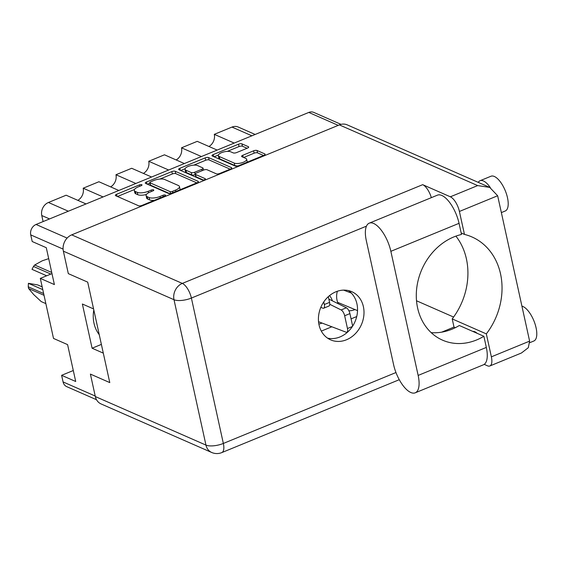 <?xml version="1.0" encoding="UTF-8"?>
<svg xmlns="http://www.w3.org/2000/svg" width="565" height="565" viewBox="0 0 565 565"><rect width="100%" height="100%" fill="white"/><g stroke="black" fill="none" stroke-linecap="round" stroke-linejoin="round"><path stroke-width="0.85" d="M248.508 147.458L248.339 146.681A2.543 0.911 -12.4 0 1 248.678 147.013A2.543 0.911 -12.4 0 1 247.463 148.115L236.629 152.564A2.543 0.911 -12.4 0 1 233.218 152.889L230.711 151.794A6.801 2.429 -12.4 0 0 222.963 152.169A6.801 2.429 -12.4 0 0 218.33 155.608L218.846 157.974A6.801 2.429 -12.4 0 0 219.757 158.871L234.786 165.467A6.801 2.429 -12.4 0 0 238.148 165.884M234.786 165.467L234.27 163.101A6.801 2.429 -12.4 0 0 243.402 162.233A6.801 2.429 -12.4 0 0 246.651 159.288A6.801 2.429 -12.4 0 0 245.747 158.391L241.905 156.703A2.543 0.911 -12.4 0 1 241.566 156.371A2.543 0.911 -12.4 0 1 242.781 155.269L253.614 150.82A2.543 0.911 -12.4 0 1 257.026 150.495L264.766 153.892A2.543 0.911 -12.4 0 1 265.105 154.224A2.543 0.911 -12.4 0 1 263.89 155.326L238.578 165.722A2.543 0.911 -12.4 0 1 235.167 166.046L212.334 156.025A2.543 0.911 -12.4 0 1 211.995 155.693A2.543 0.911 -12.4 0 1 213.21 154.591L238.522 144.195A2.543 0.911 -12.4 0 1 241.933 143.87L248.339 146.681M204.587 179.691A1.78 0.636 -12.4 0 0 205.434 178.921A1.78 0.636 -12.4 0 0 205.201 178.681L195.554 174.451A2.543 0.911 -12.4 0 1 195.215 174.119A2.543 0.911 -12.4 0 1 196.436 173.017L203.619 170.065A2.543 0.911 -12.4 0 1 207.03 169.74L216.289 173.801A2.543 0.911 -12.4 0 0 219.707 173.476L230.534 169.027A2.543 0.911 -12.4 0 0 231.756 167.925A2.543 0.911 -12.4 0 0 231.417 167.593L208.577 157.571A2.543 0.911 -12.4 0 0 205.166 157.896L179.854 168.292A2.543 0.911 -12.4 0 0 178.639 169.394A2.543 0.911 -12.4 0 0 178.978 169.733L202.192 179.917A1.78 0.636 -12.4 0 0 204.587 179.691M337.354 291.25A16.844 14.125 113.7 0 0 337.015 300.163A16.844 14.125 113.7 0 0 338.287 303.772M348.873 310.757A16.844 14.125 113.7 0 0 354.827 309.599M318.858 324.028A16.844 14.125 113.7 0 0 322.05 323.067M218.33 155.608A6.801 2.429 -12.4 0 0 219.234 156.505L234.27 163.101M198.061 181.294L175.228 171.273A2.543 0.911 -12.4 0 0 171.817 171.598L146.505 181.994A2.543 0.911 -12.4 0 0 145.29 183.095A2.543 0.911 -12.4 0 0 145.629 183.434L168.462 193.449A2.543 0.911 -12.4 0 0 171.873 193.124L197.185 182.728A2.543 0.911 -12.4 0 0 198.4 181.626A2.543 0.911 -12.4 0 0 198.061 181.294L198.23 182.071M96.523 399.73L66.734 386.651A8.291 6.957 -66.3 0 1 63.075 381.933L61.62 375.315L75.703 381.495L67.595 344.622L53.513 338.435L40.313 278.397L54.395 284.576L46.288 247.703L32.205 241.523L30.75 234.899A8.291 6.957 -66.3 0 1 36.075 224.467L308.787 112.435A8.291 6.957 -66.3 0 1 313.78 112.407L341.027 124.364M138.199 186.916L141.151 185.701A1.78 0.636 -12.4 0 0 141.999 184.932A1.78 0.636 -12.4 0 0 139.371 184.924L116.581 194.282A2.543 0.911 -12.4 0 0 115.366 195.391A2.543 0.911 -12.4 0 0 115.705 195.723L138.538 205.745A2.543 0.911 -12.4 0 0 141.956 205.42L164.747 196.055A1.78 0.636 -12.4 0 0 165.594 195.285A1.78 0.636 -12.4 0 0 162.967 195.278L160.015 196.486A8.143 2.91 -12.4 0 1 149.096 197.524L147.19 196.691A8.143 2.91 -12.4 0 1 146.109 195.617A8.143 2.91 -12.4 0 1 149.993 192.093L152.946 190.878A1.78 0.636 -12.4 0 0 153.8 190.108A1.78 0.636 -12.4 0 0 151.173 190.101L148.221 191.309A8.143 2.91 -12.4 0 1 137.295 192.347L135.395 191.514A8.143 2.91 -12.4 0 1 134.308 190.44A8.143 2.91 -12.4 0 1 138.199 186.916M61.62 375.315L73.295 370.52M40.313 278.397L51.987 273.601M93.585 308.928L82.377 304.012L92.095 348.217L103.303 353.132M332.354 300.827A16.844 14.125 113.7 0 0 329.55 295.601M321.315 331.097L331.839 326.775M351.063 318.879L356.713 316.555M63.598 244.419A8.291 6.957 113.7 0 0 63.132 246.962M92.095 348.217L101.382 344.396M43.102 221.579L41.775 215.526A10.368 8.694 -66.3 0 1 48.435 202.482L68.337 211.211M86.035 203.944L66.133 195.208L48.435 202.482M103.077 196.938L83.182 188.209A10.106 8.475 -66.3 0 1 77.85 200.349M118.812 190.476L98.91 181.739L83.182 188.209M135.854 183.477L115.959 174.74A10.106 8.475 -66.3 0 1 110.627 186.881M151.589 177.007L131.687 168.278L115.959 174.74M168.631 170.008L148.736 161.272A10.106 8.475 -66.3 0 1 143.404 173.42M184.367 163.546L164.464 154.81L148.736 161.272M201.415 156.54L181.513 147.811A10.106 8.475 113.7 0 1 176.181 159.952M217.144 150.078L197.242 141.349L181.513 147.811M234.193 143.079L214.29 134.343A10.106 8.475 113.7 0 1 208.958 146.49M251.891 135.805L231.989 127.076L214.29 134.343M231.989 127.076A10.368 8.694 -66.3 0 1 238.232 127.04L255.154 134.463M134.308 190.44L134.83 192.806A8.143 2.91 -12.4 0 0 135.911 193.88L135.395 191.514M146.434 194.459A8.143 2.91 -12.4 0 1 137.818 194.713L135.911 193.88M146.109 195.617L146.625 197.983A8.143 2.91 -12.4 0 0 147.712 199.057L147.19 196.691M154.316 200.342A8.143 2.91 -12.4 0 1 149.612 199.89L147.712 199.057M134.491 189.508L117.471 196.5M196.818 182.883L175.743 173.639A2.543 0.911 -12.4 0 0 172.332 173.956L159.973 179.034M149.916 183.166L147.394 184.204M150.636 181.803A1.78 0.636 -12.4 0 0 149.789 182.573A1.78 0.636 -12.4 0 0 150.029 182.813L170.072 191.606A1.78 0.636 -12.4 0 0 172.459 191.38L175.567 190.101A8.143 2.91 -12.4 0 0 179.458 186.57A8.143 2.91 -12.4 0 0 178.371 185.497L164.669 179.486A8.143 2.91 -12.4 0 0 153.751 180.525L150.636 181.803M149.789 182.573L150.304 184.939A1.78 0.636 -12.4 0 0 150.544 185.172L150.029 182.813M169.754 193.604L150.544 185.172M179.797 189.875A8.143 2.91 -12.4 0 0 179.981 188.936L179.458 186.57M180.744 170.503L185.115 168.709M193.852 165.121L205.688 160.255L205.166 157.896M230.167 169.182L209.099 159.937A2.543 0.911 -12.4 0 0 205.688 160.255M195.215 174.119L195.737 176.485A2.543 0.911 -12.4 0 0 196.076 176.817L203.336 180.002M197.425 165.524A6.801 2.429 -12.4 0 0 189.678 165.898A6.801 2.429 -12.4 0 0 185.038 169.338A6.801 2.429 -12.4 0 0 185.949 170.234L191.245 172.558A2.543 0.911 -12.4 0 0 194.657 172.233L201.839 169.281A2.543 0.911 -12.4 0 0 203.061 168.179A2.543 0.911 -12.4 0 0 202.715 167.847L197.425 165.524M185.038 169.338L185.56 171.704A6.801 2.429 -12.4 0 0 186.464 172.6L185.949 170.234M195.313 174.543L195.179 174.599A2.543 0.911 -12.4 0 1 191.761 174.924L186.464 172.6M247.124 162.219A6.801 2.429 -12.4 0 0 247.173 161.647L246.651 159.288M263.523 155.481L257.548 152.854A2.543 0.911 -12.4 0 0 254.137 153.179L243.67 157.48M247.096 148.27L242.449 146.229A2.543 0.911 -12.4 0 0 239.037 146.554L227.299 151.378M218.38 155.043L214.1 156.802M369.227 223.168L437.409 195.165A24.62 10.121 -112.3 0 1 459.041 223.323L461.492 234.475A56.493 47.375 113.7 0 0 453.921 236.89A56.493 47.375 113.7 0 0 416.666 288.708A56.493 47.375 113.7 0 0 442.55 340.158A56.493 47.375 113.7 0 0 476.585 339.961A56.493 47.375 113.7 0 0 483.873 336.274L486.324 347.426L418.149 375.428A24.62 10.121 -112.3 0 1 415.226 392.816A24.62 10.121 -112.3 0 1 410.804 392.498A24.62 10.121 -112.3 0 1 393.593 364.658L366.304 240.556A24.62 10.121 -112.3 0 1 369.227 223.168A24.62 10.121 -112.3 0 1 390.86 251.326L418.149 375.428M431.201 332.651A56.493 47.375 113.7 0 0 452.028 329.183A56.493 47.375 113.7 0 0 459.317 325.497L483.873 336.274M478.258 182.375A18.786 7.719 67.7 0 1 480.052 180.722L490.978 176.238A18.786 7.719 67.7 0 1 494.347 176.478A18.786 7.719 67.7 0 1 506.544 194.219A18.786 7.719 67.7 0 1 505.258 210.992L501.353 212.595M480.052 180.722A18.786 7.719 67.7 0 1 483.421 180.962A18.786 7.719 67.7 0 1 490.392 187.714M521.919 306.138A18.786 7.719 67.7 0 1 522.936 306.491A18.786 7.719 67.7 0 1 535.126 324.225A18.786 7.719 67.7 0 1 533.84 341.006L529.808 342.665M472.933 331.471A13.214 5.431 67.7 0 1 474.882 331.768A13.214 5.431 67.7 0 1 477.114 333.308M335.935 291.78A26.301 22.056 113.7 0 0 318.589 315.906A26.301 22.056 113.7 0 0 330.638 339.862A26.301 22.056 113.7 0 0 346.486 339.77A26.301 22.056 113.7 0 0 363.832 315.644A26.301 22.056 113.7 0 0 351.776 291.688A26.301 22.056 113.7 0 0 335.935 291.78M348.414 290.579A26.301 22.056 -66.3 0 1 357.073 314.867A26.301 22.056 -66.3 0 1 340.024 336.931A26.301 22.056 -66.3 0 1 327.545 338.131M415.226 392.816L483.4 364.806A24.62 10.121 -112.3 0 0 486.324 347.426M484.205 364.368L487.51 365.823A12.96 5.325 -112.3 0 0 489.834 365.986A12.96 5.325 -112.3 0 0 491.373 356.84L529.617 341.126L497.652 195.751L459.409 211.458L464.458 234.411L461.16 232.964M459.409 211.458A12.96 5.325 -112.3 0 0 450.347 196.804L422.691 184.67A12.96 5.325 67.7 0 1 431.328 197.658M366.459 226.148L191.387 298.066L223.352 443.447A12.96 4.633 167.6 0 1 205.964 445.1A12.96 10.869 113.7 0 0 211.684 452.473L101.05 403.926A12.96 10.869 -66.3 0 1 95.33 396.552L205.964 445.1L173.999 299.718L63.372 251.171L68.309 273.63L87.695 282.133L109.779 382.597L90.393 374.094L95.33 396.552M63.372 251.171A12.96 10.869 -66.3 0 1 71.698 234.863L339.374 124.9A12.96 10.869 -66.3 0 1 347.185 124.851L489.707 187.396L497.652 195.751M455.906 236.128A64.784 54.332 -66.3 0 1 452.212 318.914L454.006 327.093L441.675 332.156M416.518 300.778L453.596 317.05M452.212 318.914L486.331 333.887L491.373 356.84M454.006 327.093L455.348 327.679M486.331 333.887A64.784 54.332 113.7 0 0 471.923 236.947A64.784 54.332 113.7 0 0 464.458 234.411M529.617 341.126L528.296 347.722L521.431 353.005L489.834 365.986M450.347 196.804L477.665 185.588L489.707 187.396M328.314 296.66L329.565 302.374A5.184 2.133 67.7 0 1 328.95 306.032L323.71 308.186A5.184 2.133 67.7 0 1 322.869 308.158L320.807 307.374M323.752 301.936L324.324 304.528A5.184 2.133 67.7 0 1 323.71 308.186M351.317 293.051L343.584 290.12M328.844 299.083L346.373 307.784A5.184 2.133 67.7 0 1 349.905 313.603L352.652 326.09M329.762 304.295L341.133 309.945A5.184 2.133 67.7 0 1 344.664 315.757L347.468 328.526A5.184 2.133 67.7 0 1 346.853 332.185A5.184 2.133 67.7 0 1 346.013 332.156L318.54 321.732M357.525 310.623L337.665 302.353M99.249 334.685A32.396 27.169 -66.3 0 1 94.009 323.328A32.396 27.169 -66.3 0 1 93.797 309.91M44.028 295.304L28.638 288.553A22.805 19.125 -66.3 0 1 28.427 287.684A22.805 19.125 -66.3 0 1 28.25 286.794L43.639 293.553M28.25 286.794L28.405 283.326L42.778 289.633M50.836 274.074L33.483 266.454L32.007 269.35L46.669 275.784M33.483 266.454A22.805 19.125 -66.3 0 1 34.698 264.999L51.74 272.478M48.696 258.636L42.311 260.776L34.698 264.999M28.405 283.326L37.686 284.908L42.177 286.879M28.638 288.553L33.632 294.499L41.21 301.576L45.857 303.617M205.321 179.232L205.201 178.681M36.075 224.467L67.115 238.084M338.244 125.366L308.787 112.435M63.075 381.933L95.224 396.044M63.089 249.094L30.75 234.899M49.543 218.93L41.775 215.526M137.818 194.713L137.295 192.347M148.546 192.778L148.221 191.309M151.477 191.486L151.173 190.101M149.612 199.89L149.096 197.524M160.326 197.87L160.015 196.486M163.271 196.662L162.967 195.278M117.026 196.302L116.581 194.282M139.675 186.309L139.371 184.924M175.743 173.639L175.228 171.273M146.949 184.013L146.505 181.994M172.332 173.956L171.817 171.598M170.489 193.52L170.072 191.606M172.763 192.764L172.459 191.38M175.87 191.486L175.567 190.101M180.299 170.312L179.854 168.292M209.099 159.937L208.577 157.571M231.586 168.37L231.417 167.593M196.076 176.817L195.554 174.451M191.761 174.924L191.245 172.558M195.179 174.599L194.657 172.233M202.15 170.665L201.839 169.281M219.757 158.871L219.234 156.505M243.225 157.282L242.781 155.269M254.137 153.179L253.614 150.82M257.548 152.854L257.026 150.495M264.936 154.669L264.766 153.892M213.655 156.604L213.21 154.591M239.037 146.554L238.522 144.195M242.449 146.229L241.933 143.87M211.684 452.473A12.96 12.96 0 0 0 221.812 452.593A12.96 5.325 67.7 0 0 223.352 443.447L395.973 372.533M477.665 185.588L339.374 124.9M71.698 234.863L182.326 283.411L422.691 184.67M182.326 283.411A12.96 10.869 113.7 0 0 173.999 299.718A12.96 4.633 167.6 0 0 191.387 298.066A12.96 5.325 -112.3 0 0 182.326 283.411M459.041 223.323L390.86 251.326M329.565 302.374L324.324 304.528M349.905 313.603L344.664 315.757M346.373 307.784L341.133 309.945M352.383 326.506L347.468 328.526M203.485 170.121L203.061 168.179M475.681 332.679L476.133 332.495M221.812 452.593L399.271 379.694M348.012 331.704L346.853 332.185"/></g></svg>
